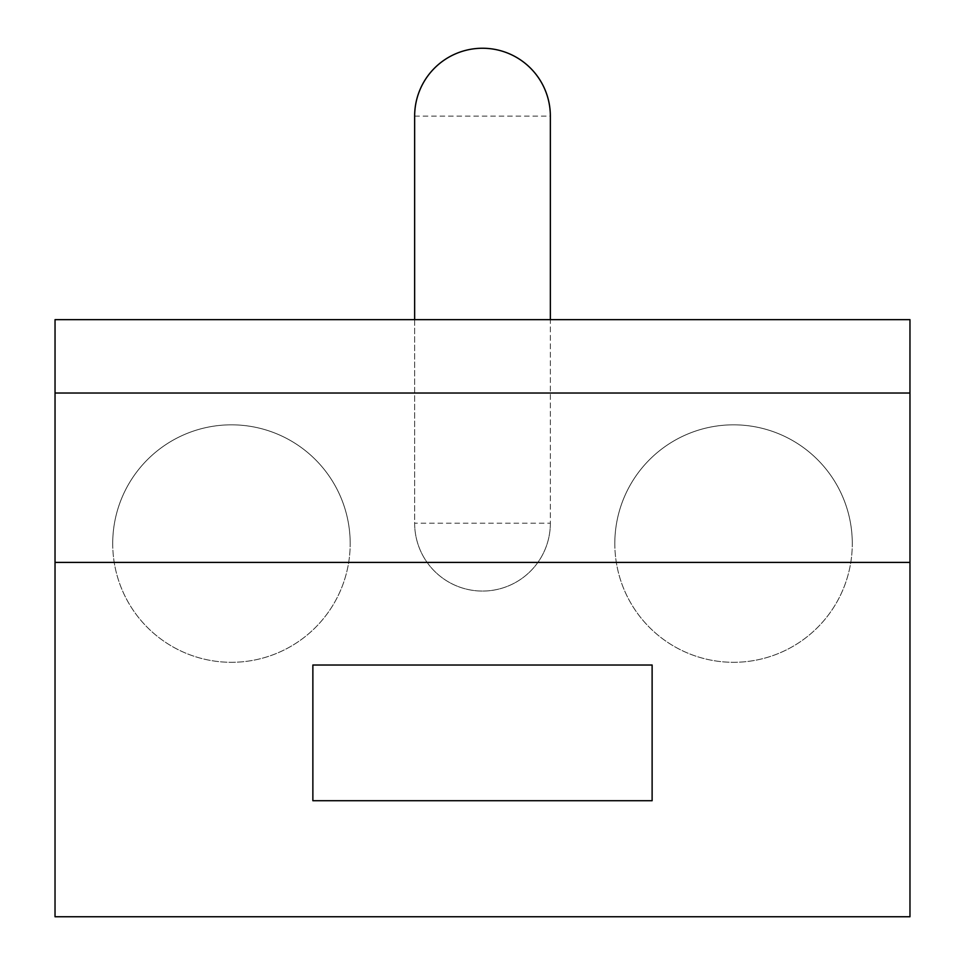 <?xml version="1.0" encoding="UTF-8"?>
<svg xmlns="http://www.w3.org/2000/svg" width="965" height="965" viewBox="0 0 965 965"><rect width="100%" height="100%" fill="white"/><g stroke="black" fill="none" stroke-linecap="round" stroke-linejoin="round"><path stroke-width="0.72" stroke-dasharray="4.83 3.62" d="M312.865 665.018L312.865 800.721L652.123 800.721L652.123 665.018L312.865 665.018M112.712 543.56A118.743 118.743 0 0 0 231.455 662.304A118.743 118.743 0 0 0 350.186 543.572A118.743 118.743 0 0 1 231.455 662.304A118.743 118.743 0 0 1 112.712 543.56A118.743 118.743 0 0 1 231.455 424.829A118.743 118.743 0 0 1 350.186 543.56A118.743 118.743 0 0 0 231.455 424.829A118.743 118.743 0 0 0 112.712 543.56M614.814 543.56A118.743 118.743 0 0 0 733.545 662.304A118.743 118.743 0 0 0 852.288 543.572A118.743 118.743 0 0 1 733.545 662.304A118.743 118.743 0 0 1 614.814 543.56A118.743 118.743 0 0 1 733.545 424.829A118.743 118.743 0 0 1 852.288 543.56A118.743 118.743 0 0 0 733.545 424.829A118.743 118.743 0 0 0 614.814 543.56M909.971 319.656L909.971 916.75L55.029 916.75L55.029 319.656M414.648 319.656L414.648 523.211A67.852 67.852 0 0 0 482.5 591.062A67.852 67.852 0 0 0 550.352 523.211L550.352 319.656M550.352 523.211A67.852 67.852 0 0 1 482.5 591.062A67.852 67.852 0 0 1 414.648 523.211L550.352 523.211L550.352 116.102A67.852 67.852 0 0 0 482.5 48.25A67.852 67.852 0 0 0 414.648 116.102L414.648 523.211A67.852 67.852 0 0 0 482.5 591.062A67.852 67.852 0 0 0 550.352 523.211M414.648 116.102L550.352 116.102"/><path stroke-width="1.45" d="M312.865 665.018L312.865 800.721L652.123 800.721L652.123 665.018L312.865 665.018M55.029 916.75L55.029 562.414L909.971 562.414L909.971 916.75L55.029 916.75M414.648 319.656L550.352 319.656L550.352 116.102A67.852 67.852 0 0 0 482.5 48.25A67.852 67.852 0 0 0 414.648 116.102L414.648 319.656L55.041 319.656L55.029 562.414M55.029 393.02L909.971 393.02L909.971 562.414M550.352 319.656L909.971 319.656L909.959 393.02"/></g></svg>
